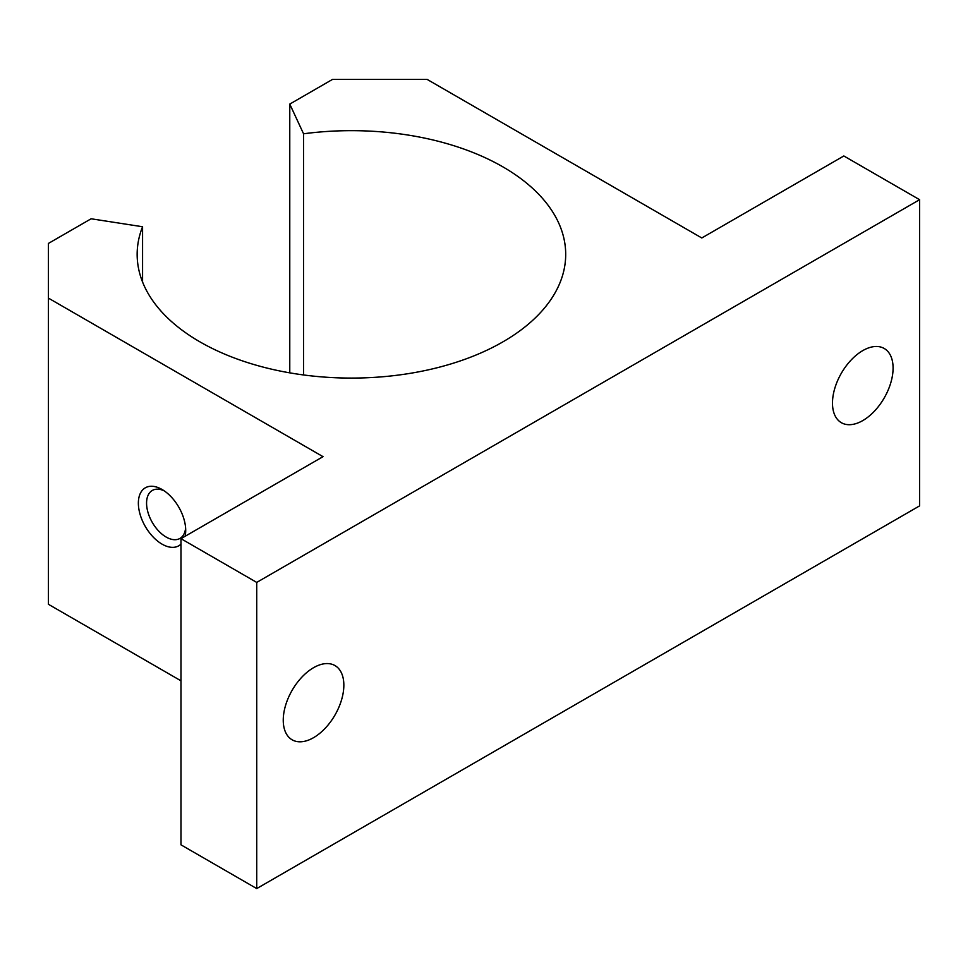 <?xml version="1.0" encoding="UTF-8"?>
<svg xmlns="http://www.w3.org/2000/svg" width="968" height="968" viewBox="0 0 968 968"><rect width="100%" height="100%" fill="white"/><g stroke="black" fill="none" stroke-linecap="round" stroke-linejoin="round"><path stroke-width="1.45" d="M303.553 374.955L303.553 133.79L289.771 104.084L332.484 79.424L427.178 79.424L701.8 237.971L843.842 155.969L919.6 199.698L256.726 582.409L180.98 538.668L323.022 456.666L48.4 298.108L48.4 243.44L91.125 218.78L142.574 226.742A214.267 123.71 0 0 0 137.153 254.378A214.267 123.71 0 0 0 399.3 374.955A214.267 123.71 0 0 0 565.699 254.378A214.267 123.71 0 0 0 303.553 133.79M343.846 685.199A42.858 24.744 -60 0 1 325.139 728.323A42.858 24.744 -60 0 1 292.118 739.806A42.858 24.744 -60 0 1 283.249 720.18A42.858 24.744 -60 0 1 301.956 677.055A42.858 24.744 -60 0 1 334.976 665.573A42.858 24.744 -60 0 1 343.846 685.199M893.089 368.094A42.858 24.744 -60 0 1 874.382 411.219A42.858 24.744 -60 0 1 841.361 422.701A42.858 24.744 -60 0 1 832.48 403.087A42.858 24.744 -60 0 1 851.187 359.963A42.858 24.744 -60 0 1 884.207 348.48A42.858 24.744 -60 0 1 893.089 368.094M185.614 527.935A27.685 15.984 60 0 1 179.975 538.414A27.685 15.984 60 0 1 158.643 530.996A27.685 15.984 60 0 1 146.567 503.13A27.685 15.984 60 0 1 152.291 490.461A27.685 15.984 60 0 1 164.185 490.824M180.98 544.137A33.481 19.336 60 0 1 154.553 538.414A33.481 19.336 60 0 1 138.363 503.13A33.481 19.336 60 0 1 162.031 489.469A33.481 19.336 60 0 1 185.711 530.476A33.481 19.336 60 0 1 185.094 536.284M180.98 538.668L180.98 844.834L256.726 888.576L256.726 582.409M256.726 888.576L919.6 505.877L919.6 199.698M180.98 680.819L48.4 604.286L48.4 298.108M142.574 282.015L142.574 226.742M289.771 372.849L289.771 104.084"/></g></svg>
